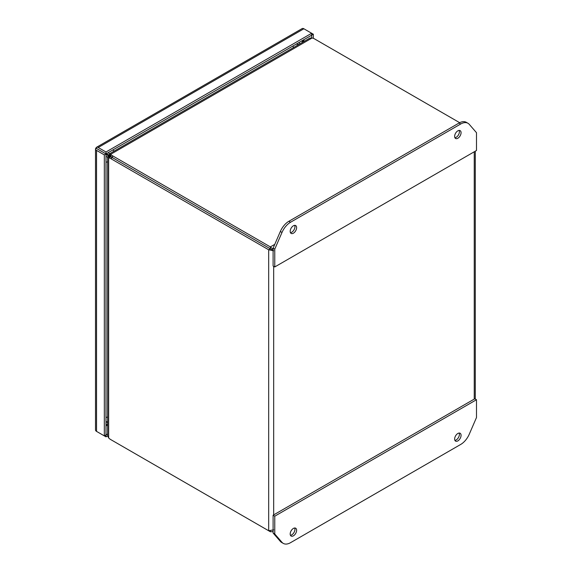 <?xml version="1.0" encoding="UTF-8"?>
<svg xmlns="http://www.w3.org/2000/svg" width="572" height="572" viewBox="0 0 572 572"><rect width="100%" height="100%" fill="white"/><g stroke="black" fill="none" stroke-linecap="round" stroke-linejoin="round"><path stroke-width="0.86" d="M273.681 250.743L268.683 249.785L270.349 248.82L272.015 249.778L270.349 248.82L270.349 246.897L273.101 249.328M273.101 250.407L272.015 249.778M110.124 157.178L110.317 156.878A8.172 4.719 60 0 1 112.405 157.636L270.349 248.82L112.405 157.629A8.172 4.719 180 0 1 110.711 156.199L110.711 154.276C109.674 153.539 109.195 153.603 109.266 154.454L110.367 155.434M110.317 156.878L108.651 157.836A8.172 4.719 60 0 1 110.739 158.594L268.683 249.785L268.683 530.766L273.681 529.808M273.101 531.173L272.529 531.667L270.349 531.731L270.349 530.973M459.681 122.694L314.636 38.953A8.172 4.719 180 0 0 312.155 37.974L309.895 38.081L109.445 153.811L109.266 154.454M274.767 244.344L270.349 246.897L112.405 155.706A8.172 4.719 180 0 1 110.711 154.276L312.155 37.974M268.683 530.766L110.739 439.582A8.172 4.719 60 0 1 108.651 437.923L108.651 157.836C107.5 157.307 107.307 156.864 108.087 156.499L109.481 156.964M270.349 531.731L112.405 440.54A8.172 4.719 0 0 0 112.405 440.54L112.405 440.54M108.087 156.499L107.615 156.964L107.615 435.907L108.651 437.923M110.696 156.177L106.506 153.711M106.063 154.483L110.289 156.878M298.498 44.659L298.105 44.108M297.647 45.145L296.696 43.822M108.036 152.753L109.645 153.696M107.615 421.771L105.992 421.614M105.992 156.285L107.615 157.207M107.615 422.751L106.943 422.687M459.13 130.409A4.54 2.624 -60 0 1 459.402 131.732A4.54 2.624 -60 0 1 454.904 137.723M454.64 136.401A4.54 2.624 -60 0 1 456.62 131.832A4.54 2.624 -60 0 1 460.124 130.616A4.54 2.624 -60 0 1 461.068 132.69A4.54 2.624 -60 0 1 459.08 137.266A4.54 2.624 -60 0 1 455.584 138.481A4.54 2.624 -60 0 1 454.64 136.401M294.687 225.354A4.54 2.624 -60 0 1 294.952 226.676A4.54 2.624 -60 0 1 290.454 232.668M290.19 231.345A4.54 2.624 -60 0 1 292.178 226.777A4.54 2.624 -60 0 1 295.674 225.561A4.54 2.624 -60 0 1 296.618 227.635A4.54 2.624 -60 0 1 294.63 232.211A4.54 2.624 -60 0 1 291.134 233.426A4.54 2.624 -60 0 1 290.19 231.345M274.767 249.149L281.996 232.461A14.536 8.394 -60 0 1 290.547 222.236L460.71 123.995A14.536 8.394 -60 0 1 467.975 123.28L466.309 122.315A14.536 8.394 120 0 0 459.044 123.037L288.881 221.278A14.536 8.394 120 0 0 280.33 231.503L273.101 248.191L273.101 265.994L274.767 266.952L274.767 249.149L273.101 248.191M467.975 123.28A14.536 8.394 -60 0 1 469.262 124.346L476.49 132.69L476.49 150.493L274.767 266.952M294.687 527.992A4.54 2.624 -60 0 1 294.952 529.314A4.54 2.624 -60 0 1 290.454 535.306M296.618 530.273A4.54 2.624 -60 0 1 294.63 534.849A4.54 2.624 -60 0 1 291.134 536.064A4.54 2.624 -60 0 1 290.19 533.983A4.54 2.624 -60 0 1 292.178 529.415A4.54 2.624 -60 0 1 295.674 528.199A4.54 2.624 -60 0 1 296.618 530.273M459.13 433.047A4.54 2.624 -60 0 1 459.402 434.37A4.54 2.624 -60 0 1 454.904 440.368M461.068 435.335A4.54 2.624 -60 0 1 459.08 439.904A4.54 2.624 -60 0 1 455.584 441.119A4.54 2.624 -60 0 1 454.64 439.039A4.54 2.624 -60 0 1 456.62 434.47A4.54 2.624 -60 0 1 460.124 433.254A4.54 2.624 -60 0 1 461.068 435.335M280.33 541.369A14.536 8.394 120 0 0 281.617 542.442L283.283 543.4A14.536 8.394 -60 0 1 281.996 542.335L274.767 533.991L273.101 533.025L280.33 541.369L281.996 542.335M274.767 533.991L274.767 516.187L476.49 399.728L474.824 398.763L273.101 515.222L273.101 533.025M476.49 399.728L476.49 417.524L469.262 434.219A14.536 8.394 -60 0 1 460.71 444.437L290.547 542.678A14.536 8.394 -60 0 1 283.283 543.4M274.767 516.187L273.101 515.222M303.046 40.283L304.561 41.155M302.223 42.507L302.223 40.755L303.739 41.634M107.615 433.984L105.992 434.92L105.992 153.932L96.539 148.477L105.992 153.925L311.654 35.192L311.654 33.269L313.32 34.227L311.661 35.192L311.661 37.823M97.869 149.235L97.197 148.842M96.84 148.641L96.075 147.676A3.532 2.038 60 0 1 96.446 147.34A3.532 2.038 60 0 1 98.212 147.512L105.992 152.002L311.654 33.269L303.875 28.772A3.532 2.038 -120 0 0 302.109 28.6L96.446 147.34M105.992 152.002L105.992 153.925L104.326 154.89L96.546 150.4A3.532 2.038 180 0 1 95.51 148.956A3.532 2.038 180 0 1 95.617 148.463L96.818 148.627M96.546 148.477A3.532 2.038 60 0 1 96.546 148.47L98.212 149.435M95.617 148.463L96.539 148.477L96.075 147.676M95.51 148.956L95.51 429.944A3.532 2.038 0 0 0 96.546 431.388L104.326 435.878L104.326 154.89M98.212 432.346A3.532 2.038 60 0 1 98.205 432.346L105.992 436.844L105.992 434.92L104.326 435.878M313.32 34.227L313.32 38.338M107.615 435.907L105.992 436.844M113.335 149.692A7.264 4.197 60 0 1 113.714 151.344M293.415 47.59A7.264 4.197 -120 0 0 293.036 45.939M107.615 161.769A7.264 4.197 180 0 1 105.992 162.248M105.992 417.467A7.264 4.197 -0 0 0 107.615 416.981M474.245 151.787L474.245 399.099M112.405 155.706L112.405 157.629L110.739 158.594M273.681 514.893L273.681 266.323M281.996 232.461L280.33 231.503M290.547 222.236L288.881 221.278M460.71 123.995L459.044 123.037M302.209 40.641L302.209 42.514M303.875 39.682L303.875 40.762M107.615 425.003L105.992 425.94M98.212 147.512L303.875 28.772M96.546 431.388L96.546 150.4M299.842 43.88L299.113 42.435M105.992 424.453L107.615 424.381M475.282 399.027L475.282 151.187M272.537 531.667L273.101 531.338M110.425 155.484L110.603 155.949M110.053 156.907L109.559 156.985"/></g></svg>
